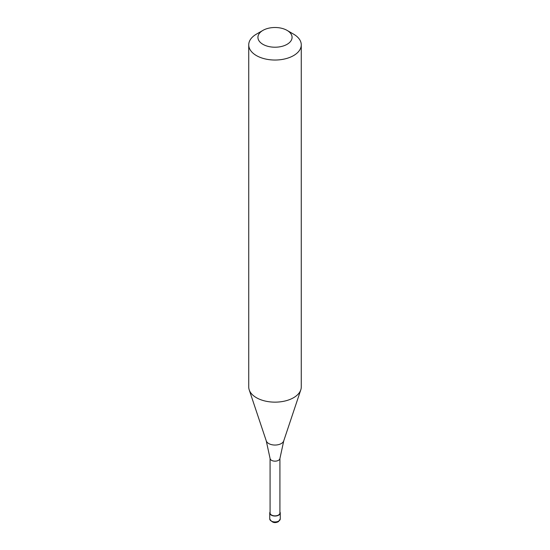 <?xml version="1.0" encoding="UTF-8"?>
<svg xmlns="http://www.w3.org/2000/svg" width="550" height="550" viewBox="0 0 550 550"><rect width="100%" height="100%" fill="white"/><g stroke="black" fill="none" stroke-linecap="round" stroke-linejoin="round"><path stroke-width="0.82" d="M270.077 511.954A5.252 3.032 0 0 0 269.748 513.013A5.252 3.032 0 0 0 272.993 515.817A5.252 3.032 0 0 0 278.712 515.158A5.252 3.032 180 0 0 280.252 513.013A5.252 3.032 180 0 0 279.923 511.954M270.077 458.404L270.077 513.013A4.923 2.846 0 0 0 273.116 515.639A4.923 2.846 0 0 0 278.486 515.027A4.923 2.846 180 0 0 279.923 513.013L279.923 458.404M270.077 458.315A4.923 2.846 0 0 0 270.084 458.494A4.923 2.846 0 0 0 273.254 460.976A4.923 2.846 0 0 0 278.486 460.329A4.923 2.846 180 0 0 279.916 458.494L283.738 440.88A8.903 5.143 180 0 1 281.298 443.541A8.903 5.143 0 0 1 272.394 444.819A8.903 5.143 0 0 1 266.262 440.88L249.205 389.854A26.269 15.166 0 0 0 267.3 401.479A26.269 15.166 0 0 0 293.576 397.705A26.269 15.166 180 0 0 300.795 389.854A26.269 15.166 180 0 0 301.269 386.98L301.269 44.866A26.269 15.166 180 0 1 293.576 55.591A26.269 15.166 0 0 1 264.949 58.877A26.269 15.166 0 0 1 248.731 44.866A26.269 15.166 0 0 1 256.424 34.141L262.928 30.388A17.078 9.859 0 0 0 262.928 44.33A17.078 9.859 0 0 0 287.072 44.33A17.078 9.859 180 0 0 287.072 30.388L293.576 34.141A26.269 15.166 180 0 1 301.269 44.866M248.731 44.866L248.731 386.98A26.269 15.166 0 0 0 249.205 389.854M256.424 34.141L262.928 30.388A17.078 9.859 180 0 1 287.072 30.388M280.252 518.911L278.444 521.654C274.746 523.524 271.851 522.61 269.748 518.911A5.252 3.032 0 0 0 272.993 521.716A5.252 3.032 0 0 0 278.712 521.056A5.252 3.032 180 0 0 280.252 518.911L280.252 513.013M269.748 518.911L269.748 513.013M270.084 458.494L266.262 440.88M283.738 440.88L300.795 389.854"/></g></svg>
